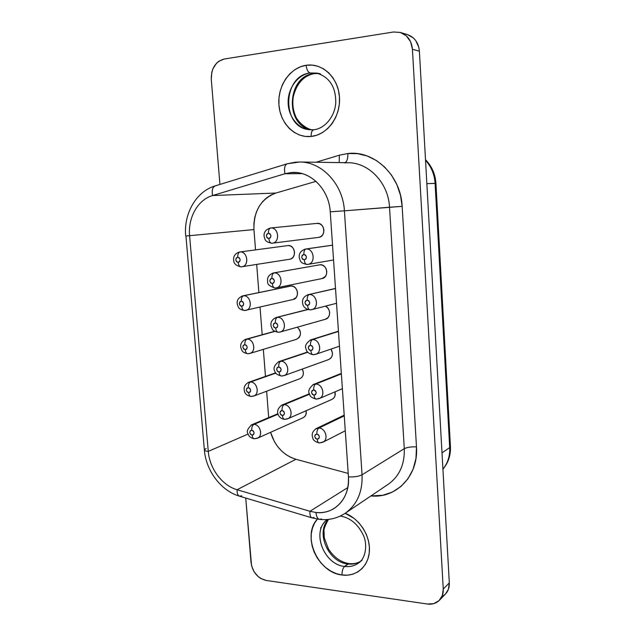 <?xml version="1.0" encoding="UTF-8"?>
<svg xmlns="http://www.w3.org/2000/svg" width="636" height="636" viewBox="0 0 636 636"><rect width="100%" height="100%" fill="white"/><g stroke="black" fill="none" stroke-linecap="round" stroke-linejoin="round"><path stroke-width="0.95" d="M361.216 560.57C356.836 565.245 351.295 567.201 344.601 566.438C342.812 568.226 341.953 571.08 342.033 575C356.192 577.043 368.602 566.469 369.413 551.046C370.359 535.663 359.372 518.658 345.181 513.292L354.292 518.555L359.078 523.046L363.132 528.357L366.272 534.256L368.387 540.52L369.389 546.888L369.23 553.113L367.926 558.941L365.533 564.132L362.154 568.497L357.933 571.867L353.044 574.117L347.669 575.167L342.033 575C341.953 571.08 342.812 568.226 344.601 566.438C323.533 564.641 311.155 530.949 327.294 519.509M349.029 563.576L347.773 563.973C352.424 564.545 356.629 563.695 360.389 561.421C356.629 563.695 352.424 564.545 347.773 563.973L344.601 566.438L349.029 563.576M308.492 129.609C281.382 126.747 282.471 75.708 310.082 72.973L313.683 73.617L310.082 72.973L316.696 73.092C329.639 77.163 335.991 87.148 335.744 103.048C334.663 117.485 324.034 128.877 313.763 129.744L310.225 129.816C298.061 128.965 288.156 116.515 288.124 102.285C287.957 88.062 297.791 74.69 310.082 72.973C307.983 72.186 306.671 69.618 306.155 65.285C289.897 67.615 277.407 86.21 278.918 104.845C280.198 123.511 295.04 138.282 311.163 136.462L317.022 135.142L322.603 132.495L327.683 128.623L332.056 123.646L335.546 117.771L338.002 111.205L339.33 104.217L339.465 97.077L338.392 90.081L336.158 83.515L332.851 77.64L328.605 72.687L323.605 68.855L318.04 66.295L312.149 65.095L306.155 65.285L300.303 66.852L294.81 69.714L289.889 73.752L285.707 78.808L282.424 84.675L280.158 91.139L278.973 97.944L278.918 104.845L279.983 111.594L282.138 117.938L285.294 123.646L289.34 128.52L294.134 132.36L299.5 135.031L305.248 136.414L311.163 136.462C311.06 132.542 311.91 130.308 313.739 129.752L313.739 129.752C311.91 130.308 311.06 132.542 311.163 136.462C327.309 134.919 340.864 116.507 339.465 97.077C338.304 77.616 322.396 62.662 306.155 65.285C306.671 69.618 307.983 72.186 310.082 72.973L319.224 73.712M318.437 73.49L314.208 73.625M328.367 519.405C315.361 532.435 328.287 562.288 347.773 563.973C328.287 562.288 315.361 532.435 328.367 519.405M309.494 129.291C284.459 123.416 287.671 76.121 313.683 73.617C286.256 76.312 285.063 126.906 311.982 129.863M254.336 438.784L258.113 437.854C263.193 434.945 259.909 424.387 253.931 424.395C252.389 425.341 251.649 427.241 251.721 430.111C254.654 431.971 254.798 433.665 252.126 435.183C252.381 437.353 253.12 438.554 254.336 438.784C253.12 438.554 252.381 437.353 252.126 435.183L253.613 434.539L254.106 432.782L253.319 430.946L251.721 430.111L250.242 430.763L249.749 432.52L250.528 434.348L252.126 435.183C249.201 433.323 249.058 431.629 251.721 430.111C251.649 427.241 252.389 425.341 253.931 424.395C260.331 424.387 263.272 436.026 257.437 438.228L254.376 438.784M275.69 372.823L248.692 382.276C243.055 385.44 244.113 389.534 244.423 390.917C244.852 393.819 247.062 395.679 251.053 396.498L254.297 395.783C259.878 393.127 256.785 381.831 250.52 381.998C248.962 382.832 248.215 384.693 248.286 387.586C251.236 389.399 251.371 391.108 248.7 392.714C248.978 395.012 249.765 396.276 251.061 396.498C249.765 396.276 248.978 395.012 248.7 392.714L250.186 392.022L250.679 390.226L249.892 388.389L248.286 387.586L246.8 388.278L246.307 390.067L247.094 391.903L248.7 392.714C245.758 390.901 245.615 389.192 248.286 387.586C248.215 384.693 248.962 382.832 250.52 381.998C257.183 381.831 259.917 394.145 253.653 396.085L251.101 396.498M242.173 266.723C249.495 265.53 247.452 251.228 240.058 251.951C238.444 252.46 237.681 254.185 237.745 257.143C240.734 258.796 240.877 260.561 238.174 262.445C238.54 265.188 239.502 266.659 241.06 266.858L241.06 266.858C239.502 266.659 238.54 265.188 238.174 262.445L239.677 261.611L240.177 259.703L239.375 257.85L237.745 257.143L236.25 257.985L235.757 259.885L236.552 261.73L238.174 262.445C235.201 260.792 235.058 259.027 237.745 257.143C237.681 254.185 238.444 252.46 240.058 251.951C247.643 251.228 249.439 265.991 241.871 266.778L241.259 266.842M244.765 310.503L246.339 310.241C253.049 308.42 250.552 295.255 243.58 295.78C241.99 296.4 241.227 298.173 241.298 301.106C244.272 302.815 244.415 304.565 241.72 306.353C242.054 308.937 242.952 310.336 244.423 310.543L244.423 310.543C242.952 310.336 242.054 308.937 241.72 306.353L243.222 305.566L243.715 303.698L242.92 301.854L241.298 301.106L239.804 301.901L239.311 303.762L240.106 305.606L241.72 306.353C238.754 304.644 238.619 302.895 241.298 301.106C241.227 298.173 241.99 296.4 243.58 295.78C250.838 295.255 253.001 309.144 245.862 310.376L244.765 310.503M278.075 414.179L253.931 424.395L278.075 414.179M303.181 417.685C305.662 416.334 306.639 414.02 306.123 410.729L306.019 414.298L304.914 416.373L303.173 417.693L257.437 438.228M275.889 373.094L250.52 381.998L275.889 373.094M253.653 396.085L299.914 378.69C303.459 376.671 304.254 373.459 302.315 369.055L303.388 372.489L303.134 375.033L302.02 377.164L300.232 378.555M239.581 251.991L239.605 251.991C234.12 253.573 233.158 257.779 233.73 260.561C233.817 263.733 236.266 265.832 241.084 266.858L289.73 259.234C296.901 258.47 295.319 244.86 288.124 245.552L287.265 245.671M293.077 299.5L296.145 297.537L297.266 295.311L297.521 292.687L296.877 290.088L295.438 287.901L293.419 286.47L291.129 286.001L242.65 295.883C236.258 298.61 237.125 302.76 237.3 304.35C238.611 307.832 238.428 309.144 244.455 310.543L293.18 299.476C299.954 298.292 298.014 285.477 291.129 286.001L243.58 295.78L290.135 286.128M319.296 442.982L323.605 441.789C328.701 438.474 325.147 428.06 318.914 428.052C317.491 429.038 316.808 431.017 316.871 433.998C320.019 435.938 320.147 437.695 317.253 439.261C317.483 441.511 318.167 442.751 319.296 442.982C318.167 442.751 317.483 441.511 317.253 439.261L318.859 438.594L319.415 436.773L318.588 434.873L316.871 433.998L315.265 434.666L314.717 436.487L315.536 438.387L317.253 439.261C314.112 437.322 313.985 435.573 316.871 433.998C316.808 431.017 317.491 429.038 318.914 428.052C325.608 428.06 328.828 439.627 322.865 442.251L319.336 442.982M284.634 419.37L288.394 418.44C293.752 415.451 290.429 404.575 284.173 404.663C282.678 405.569 281.963 407.485 282.034 410.419C285.079 412.295 285.206 414.028 282.432 415.618C282.686 417.892 283.418 419.14 284.634 419.37C283.418 419.14 282.686 417.892 282.432 415.618L283.974 414.934L284.499 413.13L283.696 411.261L282.034 410.419L280.492 411.102L279.967 412.907L280.77 414.775L282.432 415.618C279.395 413.742 279.26 412.009 282.034 410.419C281.963 407.485 282.678 405.569 284.173 404.663C290.859 404.575 293.832 416.548 287.687 418.814L284.674 419.37M313.469 384.454L313.492 384.446C308.881 388.254 307.641 391.657 309.772 394.638C309.955 396.49 312.117 397.977 316.251 399.106L319.988 398.184C325.672 395.123 322.301 383.89 315.742 384.057C314.303 384.931 313.612 386.863 313.675 389.868C316.839 391.752 316.966 393.525 314.065 395.195C314.319 397.58 315.051 398.883 316.251 399.106C315.051 398.883 314.319 397.58 314.065 395.195L315.679 394.471L316.227 392.619L315.4 390.703L313.675 389.868L312.069 390.584L311.513 392.444L312.34 394.352L314.065 395.195C310.909 393.31 310.781 391.53 313.675 389.868C313.612 386.863 314.303 384.931 315.742 384.057C322.746 383.89 325.735 396.236 319.256 398.565L316.291 399.106M279.053 361.51L279.069 361.502C274.275 365.12 272.9 368.427 274.927 371.416C274.967 373.292 277.137 374.843 281.454 376.067L284.61 375.383C290.549 372.696 287.44 360.978 280.858 361.232C279.347 362.035 278.624 363.911 278.695 366.861C281.748 368.681 281.883 370.438 279.093 372.116C279.371 374.532 280.158 375.844 281.454 376.067C280.158 375.844 279.371 374.532 279.093 372.116L280.643 371.392L281.168 369.548L280.365 367.672L278.695 366.861L277.145 367.592L276.62 369.437L277.431 371.313L279.093 372.116C276.048 370.295 275.913 368.546 278.695 366.861C278.624 363.911 279.347 362.035 280.858 361.232C287.846 360.978 290.565 373.714 283.942 375.669L281.494 376.067M307.132 264.473L308.277 264.314C316.052 262.875 313.906 248.239 306.011 249.002C304.525 249.519 303.809 251.315 303.873 254.384C307.077 256.101 307.204 257.938 304.27 259.893C304.612 262.748 305.503 264.282 306.95 264.489L306.95 264.489C305.503 264.282 304.612 262.748 304.27 259.893L305.9 259.027L306.465 257.047L305.622 255.123L303.873 254.384L302.251 255.259L301.695 257.238L302.529 259.154L304.27 259.893C301.082 258.184 300.947 256.348 303.873 254.384C303.809 251.315 304.525 249.519 306.011 249.002C314.136 248.231 315.989 263.423 307.904 264.393L306.965 264.489C300.351 263.042 300.542 261.587 299.262 257.644C299.103 255.934 298.689 251.355 305.447 249.058L332.533 245.194L306.011 249.002M272.478 243.175C280.365 242.276 278.592 227.124 270.69 227.982C269.123 228.435 268.376 230.168 268.448 233.189C271.54 234.851 271.683 236.664 268.861 238.627C269.235 241.513 270.189 243.047 271.747 243.246L271.747 243.246C270.189 243.047 269.235 241.513 268.861 238.627L270.427 237.745L270.96 235.789L270.133 233.897L268.448 233.189L266.882 234.08L266.357 236.035L267.184 237.92L268.861 238.627C265.776 236.974 265.633 235.161 268.448 233.189C268.376 230.168 269.123 228.435 270.69 227.982C278.727 227.124 280.317 242.602 272.272 243.206L271.858 243.238M310.4 309.835L312.332 309.478C319.367 307.307 316.672 293.991 309.295 294.54C307.816 295.184 307.116 297.02 307.18 300.065C310.368 301.838 310.495 303.658 307.578 305.519C307.88 308.198 308.714 309.653 310.082 309.875L310.082 309.875C308.714 309.653 307.88 308.198 307.578 305.519L309.199 304.7L309.756 302.76L308.921 300.836L307.18 300.065L305.558 300.892L305.002 302.823L305.837 304.739L307.578 305.519C304.398 303.746 304.262 301.925 307.18 300.065C307.116 297.02 307.816 295.184 309.295 294.54C317.014 293.983 319.32 308.142 311.767 309.653L310.106 309.875C305.55 309.096 303.046 306.854 302.593 303.165C302.243 300.256 302.76 296.956 308.126 294.683L335.514 288.561L307.617 294.826M275.269 287.989L276.668 287.774C283.871 286.105 281.517 272.264 274.116 272.9C272.574 273.472 271.834 275.261 271.898 278.258C274.983 279.967 275.126 281.764 272.311 283.632C272.645 286.343 273.552 287.806 275.014 288.021L275.014 288.021C273.552 287.806 272.645 286.343 272.311 283.632L273.877 282.805L274.402 280.881L273.583 278.997L271.898 278.258L270.348 279.093L269.823 281.009L270.634 282.885L272.311 283.632C269.235 281.923 269.1 280.126 271.898 278.258C271.834 275.261 272.574 273.472 274.116 272.9C281.78 272.264 283.815 286.757 276.231 287.885L275.03 288.021C269.656 286.343 267.184 284.173 267.605 281.502C267.47 279.792 266.738 275.587 273.345 272.979L320.194 264.743L272.979 273.059M309.589 394.209L284.173 404.663L309.589 394.209M287.687 418.814L331.976 399.384C334.711 397.898 335.721 395.377 335.021 391.832L334.989 395.862L333.828 398.009L331.968 399.392M344.251 415.857L318.914 428.052L344.251 415.857M307.832 352.249L280.858 361.232L307.832 352.249M283.942 375.669L328.748 359.539C332.708 357.241 333.463 353.759 331.022 349.085L332.469 353.123L332.191 355.731L331.03 357.917L328.669 359.563M341.365 373.881L315.742 384.057L341.365 373.881M270.435 227.998L270.467 227.998C263.55 230.129 264.012 234.668 264.091 236.298C265.244 240.114 264.894 241.736 271.755 243.246L318.66 237.387C326.268 236.799 324.885 222.56 317.285 223.363L317.03 223.387M276.231 287.885L322.086 278.544C329.257 277.471 327.445 264.123 320.194 264.743L318.739 265.005M274.649 331.261L245.671 339.314C239.708 342.248 240.615 346.326 240.885 347.908C242.292 351.279 242.189 352.384 247.754 353.751L250.377 353.25C256.507 350.953 253.661 338.789 247.07 339.123C245.496 339.855 244.741 341.675 244.812 344.585C247.77 346.35 247.913 348.075 245.234 349.776C245.536 352.209 246.378 353.536 247.762 353.751C246.378 353.536 245.536 352.209 245.234 349.776L246.72 349.029L247.221 347.2L246.426 345.364L244.812 344.585L243.326 345.332L242.833 347.153L243.62 348.997L245.234 349.776C242.276 348.011 242.133 346.286 244.812 344.585C244.741 341.675 245.496 339.855 247.07 339.123C254.018 338.781 256.491 351.859 249.797 353.473L247.794 353.751M274.871 331.396L247.07 339.123L274.871 331.396M249.797 353.473L296.575 339.29C301.392 336.118 301.671 332.072 297.417 327.158L299.834 330.211L300.47 332.795L300.216 335.379L299.103 337.557L296.479 339.322M310.781 339.823L310.805 339.815C306.202 342.995 304.596 345.976 306.011 348.759C306.361 351.748 308.754 353.743 313.182 354.745L316.235 354.085C322.563 351.398 319.471 339.211 312.538 339.552C311.084 340.316 310.384 342.2 310.447 345.221C313.62 347.057 313.747 348.854 310.837 350.611C311.115 353.139 311.902 354.522 313.182 354.745C311.902 354.522 311.115 353.139 310.837 350.611L312.451 349.848L313.015 347.948L312.181 346.032L310.447 345.221L308.834 346L308.277 347.892L309.112 349.8L310.837 350.611C307.673 348.782 307.538 346.986 310.447 345.221C310.384 342.2 311.084 340.316 312.538 339.552C319.884 339.203 322.563 352.408 315.551 354.371L313.214 354.745M278.25 332.286L280.707 331.833C287.257 329.575 284.467 316.879 277.511 317.316C275.976 318 275.253 319.836 275.316 322.81C278.385 324.575 278.52 326.348 275.722 328.128C276.032 330.68 276.875 332.072 278.25 332.286C276.875 332.072 276.032 330.68 275.722 328.128L277.28 327.349L277.805 325.465L276.994 323.581L275.316 322.81L273.766 323.589L273.242 325.473L274.052 327.349L275.722 328.128C272.661 326.355 272.526 324.591 275.316 322.81C275.253 319.836 275.976 318 277.511 317.316C284.825 316.871 287.226 330.458 280.126 332.032L278.282 332.286C272.574 330.974 272.582 329.893 271.103 326.204C270.849 324.535 270.03 320.353 276.207 317.483L307.935 309.557L275.674 317.65M280.126 332.032L325.449 319.264C330.966 318.04 330.919 308.206 325.362 306.155L327.516 307.665L328.995 309.891L329.647 312.53L329.361 315.17L328.2 317.42L325.338 319.288M338.455 331.451L312.538 339.552L338.455 331.451M321.45 518.928L319.677 519.405C317.618 518.952 316.378 516.647 315.957 512.489L309.947 511.288C309.708 515.009 310.384 517.195 311.982 517.847M388.493 484.107C399.511 476.046 404.774 464.24 404.289 448.666C407.08 447.291 411.134 446.695 416.477 446.877C411.134 446.695 407.08 447.291 404.289 448.666L389.526 207.233L404.289 448.666L362.059 474.79C362.687 491.882 357.082 504.698 345.245 513.244L388.278 484.25C399.432 476.213 404.766 464.352 404.289 448.666L362.059 474.79L344.41 210.826L389.526 207.233C388.469 183.096 368.936 162.498 348.019 162.713L299.683 162.005C321.991 161.751 343.09 184.353 344.41 210.826L402.151 206.35L416.477 446.877C418.703 475.68 396.347 498.696 370.931 495.937L382.808 495.261L392.468 492.026L401.014 486.429L408.01 478.717L413.09 469.241L415.968 458.445L416.477 446.877L402.151 206.35L400.481 195.22L396.88 184.655L391.498 175.091L384.557 166.926L376.361 160.487L367.258 156.019L357.623 153.666L347.852 153.514C348.019 158.324 347.089 161.377 345.046 162.673C347.089 161.377 348.019 158.324 347.852 153.514C374.238 150.152 400.934 175.504 402.151 206.35L389.526 207.233C388.469 183.24 369.166 162.713 348.369 162.721L344.163 162.864M287.17 163.794C284.697 165.026 283.966 168.341 284.96 173.739L212.583 195.546L284.96 173.739L302.227 173.628L284.96 173.739L291.065 172.563L296.177 172.539L293.625 172.443C311.799 171.895 329.13 190.244 330.243 211.82L344.41 210.826C343.09 184.448 322.142 161.894 299.906 162.005L295.565 162.172L287.226 163.778L215.27 185.863C212.527 187.103 211.637 190.331 212.583 195.546L275.865 193.042L315.997 181.363L275.865 193.042C260.863 198.901 253.557 211.08 253.947 229.572L253.915 223.459L254.774 217.472L256.507 211.764L259.075 206.525L262.39 201.898L266.373 198.035L270.912 195.045L275.865 193.042L212.583 195.546C211.637 190.379 212.511 187.159 215.207 185.879L216.089 185.736M439.436 600.241C436.248 603.389 432.242 604.645 427.4 604.025L266.206 580.453L427.4 604.025L433.736 603.651L438.991 600.678L442.346 595.55L443.26 589.047L449.318 582.878L443.26 589.047C443.451 593.571 442.179 597.307 439.436 600.241L445.526 593.929C448.237 591.027 449.501 587.338 449.318 582.878L419.394 51.182L412.43 49.274L443.26 589.047L412.43 49.274C411.556 40.672 407.541 35.067 400.37 32.452L393.461 31.999L224.254 59.013C215.548 61.525 211.224 68.259 211.271 79.214L219.929 184.432L211.271 79.214L211.804 72.21L212.877 68.911L216.439 63.33L218.808 61.271L224.254 59.013L393.461 31.999L400.33 32.444L406.364 35.878L410.625 41.793L412.43 49.274L419.394 51.182C418.544 42.715 414.577 37.19 407.509 34.614L413.424 37.993L415.793 40.648L418.838 47.374L419.394 51.182L449.318 582.878L448.404 589.294L445.494 593.968M445.089 594.366L442.68 596.139M241.752 495.849L239.534 496.183C237.745 495.484 236.934 493.337 237.093 489.736L295.915 459.287L348.202 473.415L295.915 459.287L290.843 457.411L286.017 454.613L281.597 450.988L277.694 446.639L274.434 441.702L270.578 432.329C274.927 446.233 283.378 455.225 295.915 459.287L237.093 489.736C222.155 485.538 209.562 468.605 208.274 451.385L248.135 434.038L208.274 451.385L189.608 235.932C187.803 217.743 197.764 199.768 212.583 195.546C197.764 199.768 187.803 217.743 189.608 235.932L208.274 451.385C205.778 451.17 204.474 450.701 204.363 449.962L206.144 448.452M268.694 417.598L266.627 391.204L268.694 417.598M265.466 376.401L263.344 349.363L265.466 376.401M262.191 334.719L260.029 307.109L262.191 334.719M258.884 292.552L256.682 264.441L258.884 292.552M255.537 249.869L253.947 229.572L185.728 236.051L253.947 229.572L255.537 249.869M321.983 278.568L325.338 276.493L326.507 274.195L326.793 271.508L326.141 268.853L324.654 266.635L322.563 265.196L320.194 264.743L273.321 272.987M318.604 237.387L320.576 236.767L322.452 235.137L323.621 232.784L323.907 230.065L323.247 227.386L321.76 225.176L319.662 223.761L316.863 223.403M289.658 259.242L291.36 258.677L293.164 257.111L294.285 254.829L294.54 252.174L293.896 249.55L292.449 247.372L290.421 245.973L288.124 245.552L240.058 251.951M266.206 580.453L260.776 578.474L258.264 576.669L254.09 571.772L251.57 565.802L245.735 498.036L251.053 562.685C252.643 572.344 257.699 578.267 266.206 580.453M317.412 519.103L314.645 523.023L312.427 528.174L311.258 533.874L311.163 539.924L312.157 546.093L314.2 552.151L317.205 557.883L321.077 563.075L325.672 567.543L330.823 571.104L336.349 573.624L342.033 575C317.738 572.702 301.536 535.647 317.412 519.103M347.852 153.514L339.362 155.192L316.044 162.244L339.362 155.192L339.195 162.585L339.362 155.192L347.852 153.514M204.371 450.026C205.953 470.648 220.946 490.897 239.597 496.199C237.769 495.539 236.934 493.385 237.093 489.736L309.947 511.288L347.797 487.573L309.947 511.288L237.093 489.736C222.155 485.538 209.562 468.605 208.274 451.385C205.754 451.17 204.45 450.693 204.363 449.946L185.943 235.996M319.677 519.405C317.618 518.952 316.378 516.647 315.957 512.489C334.393 514.914 350.277 498.091 348.441 476.873C354.204 477.151 358.744 476.459 362.059 474.79C358.744 476.459 354.204 477.151 348.441 476.873L330.243 211.82L348.441 476.873C348.973 490.889 344.346 501.319 334.552 508.18C328.979 511.718 322.778 513.157 315.957 512.489L309.947 511.288C309.708 515.065 310.408 517.259 312.038 517.863L313.993 517.418M345.563 513.029C357.194 504.451 362.687 491.708 362.059 474.79L344.41 210.826L330.243 211.82C329.122 189.123 310.01 170.313 291.065 172.563L284.96 173.739C283.958 168.286 284.713 164.963 287.226 163.778L299.683 162.005M425.5 159.684C431.844 166.227 435.318 174.129 435.93 183.383L426.851 183.637L435.096 183.383L449.692 447.601L442.004 452.872L449.692 447.601C450.042 456.012 447.784 463.183 442.918 469.114C447.784 463.183 450.042 456.012 449.692 447.601L450.439 446.559C450.821 455.249 448.316 462.793 442.918 469.201M435.93 183.391L435.096 183.383C434.483 174.375 431.303 166.688 425.54 160.32C431.303 166.688 434.483 174.375 435.096 183.383L449.692 447.601L450.431 446.52M338.439 331.189L310.161 340.053M276.183 317.491L307.665 309.47M245.671 339.314L245.122 339.497M308.102 294.691L335.506 288.442M305.415 249.058L332.533 245.162M317.07 223.379L270.69 227.982M341.333 373.419L313.492 384.446L315.742 384.057L312.777 384.788M307.625 352.01L278.425 361.765M316.179 428.585L318.914 428.052L315.464 429.006M281.915 405.053L284.173 404.663L281.239 405.386M242.65 295.883L242.229 295.986M248.692 382.276L250.52 381.998L248.064 382.546M277.924 413.702L251.713 424.776L253.931 424.395L251.045 425.118M320.274 73.736L316.696 73.092L320.457 74.142M362.067 560.244L358.958 562.709C354.848 565.857 350.07 567.097 344.601 566.438C324.32 564.681 311.576 532.904 326.109 520.542M320.806 527.483L320.631 529.955M358.958 562.709C364.945 558.972 368.037 545.72 363.466 535.48C358.028 524.183 350.301 517.712 340.292 516.058M328.478 519.397C325.314 525.161 323.819 528.929 323.986 530.686L324.32 537.961L328.438 548.916C333.964 557.375 340.801 562.256 348.965 563.568C353.298 564.084 357.122 563.361 360.437 561.373M318.469 73.498L314.168 73.633C303.69 75.724 296.742 83.332 293.339 96.457C292.194 103.628 293.005 110.33 295.764 116.555C296.654 119.568 303.881 128.194 312.022 129.863M345.276 430.779L322.865 442.251M342.383 388.691L319.256 398.565M333.55 259.973L307.904 264.393M336.524 303.293L311.767 309.653M339.465 346.199L315.551 354.371M319.63 519.405L312.038 517.863M400.37 32.452L407.509 34.614M215.27 185.863C195.896 191.5 183.47 214.094 185.728 236.051M311.918 517.831L239.597 496.199M319.749 519.413C329.011 520.351 337.509 518.292 345.245 513.244M435.93 183.383L450.439 446.559M344.203 415.141L316.203 428.577C310.694 432.639 312.292 436.391 312.801 438.085C313.127 440.247 315.289 441.877 319.288 442.974M309.43 393.764L281.931 405.045C273.87 410.864 278.425 418.711 284.626 419.37M251.713 424.776C247.595 428.751 246.347 431.661 247.953 433.506C248.589 436.32 250.711 438.077 254.32 438.776"/></g></svg>
